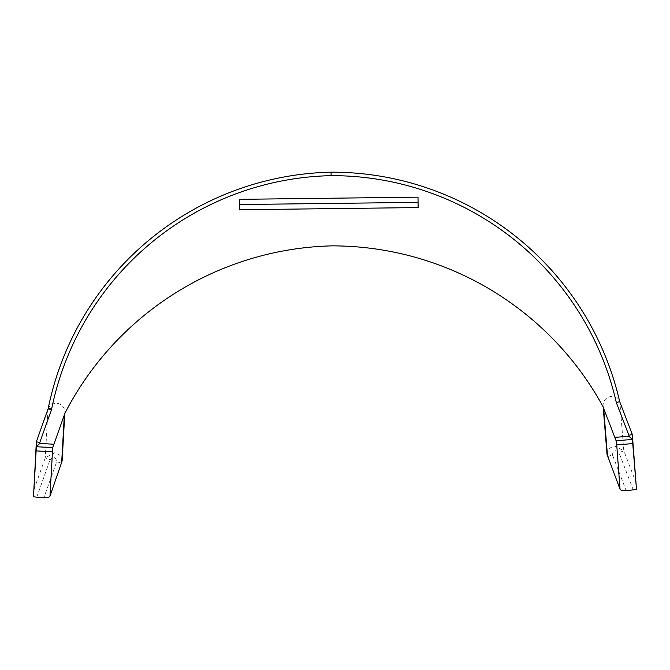 <?xml version="1.0" encoding="UTF-8"?>
<svg xmlns="http://www.w3.org/2000/svg" width="670" height="670" viewBox="0 0 670 670"><rect width="100%" height="100%" fill="white"/><g stroke="black" fill="none" stroke-linecap="round" stroke-linejoin="round"><path stroke-width="0.5" stroke-dasharray="3.35 2.51" d="M418.005 197.156L418.13 207.574L239.416 209.76L239.291 199.342L418.005 197.156M632.321 434.545L619.675 401.615A295.252 295.252 0 0 0 331.072 172.173A295.252 295.252 0 0 0 48.215 408.365A3.476 3.476 0 0 1 48.089 408.834L47.997 409.094A8.685 8.685 0 0 1 64.848 412.502A8.685 8.685 0 0 1 64.354 414.923L52.327 448.699M607.045 454.436L609.197 448.481L614.122 445.843L623.812 450.818L619.867 402.109A8.685 8.685 0 0 0 603.101 405.92A8.685 8.685 0 0 0 603.653 408.332L602.925 406.439A308.887 308.887 0 0 0 331.977 245.865A308.887 308.887 0 0 0 65.04 413.013L64.354 414.923M36.339 441.831L47.997 409.094L45.242 457.886L50.124 459.628C53.617 456.37 55.828 457.024 56.741 461.588L43.852 497.802M607.564 456.655L612.405 454.796L626.182 490.683M636.257 483.246L623.812 450.818L618.971 452.669C615.395 449.503 613.209 450.206 612.405 454.796M603.653 408.332L616.5 441.806M61.623 463.33L56.741 461.588M62.092 461.094L59.789 455.198L54.806 452.677L45.242 457.886L33.592 490.616M633.343 490.105L618.971 452.669M36.674 497.4L50.124 459.628M603.101 405.92L603.201 407.159M64.772 413.742L64.848 412.502"/><path stroke-width="1" d="M36.088 450.885L52.469 451.806L52.327 448.699L53.918 444.235L39.806 443.44L36.322 446.722L36.322 447.686A51.23 6.131 -44.7 0 1 36.306 447.92L33.5 496.822L43.852 497.802C47.176 497.877 49.203 497.358 49.932 496.244L62.092 461.102L49.932 496.244M52.704 447.644L36.322 446.722L36.339 441.823L36.322 447.686M39.806 443.44L39.815 442.426L36.339 441.823L33.5 496.822M632.48 440.391L632.312 434.537L632.48 440.391A51.23 6.131 43.3 0 0 632.497 440.634L636.5 489.452L626.182 490.683C622.857 490.834 620.814 490.365 620.06 489.276L607.045 454.444L620.06 489.276M53.918 444.235L65.04 413.013A308.887 308.887 0 0 1 331.977 245.865A308.887 308.887 0 0 1 602.925 406.439L616.5 441.806L620.01 489.083M636.5 489.452L632.321 434.545L619.675 401.615A295.252 295.252 0 0 0 331.072 172.173A295.252 295.252 0 0 0 48.215 408.365A3.476 3.476 0 0 1 48.089 408.834L36.339 441.823M418.072 202.365L239.358 204.551M418.005 197.156L418.13 207.574L239.416 209.76L239.291 199.342L418.005 197.156M39.815 442.426L51.355 409.998A6.951 6.951 0 0 0 51.623 409.052A291.777 291.777 0 0 1 331.122 175.649L331.072 172.173M331.122 175.649A291.777 291.777 0 0 1 616.35 402.628L619.675 401.615M616.35 402.628L628.862 435.224L632.312 434.537M628.862 435.224L628.887 436.237L632.447 439.436L616.099 440.76M52.469 451.806L49.974 496.051M36.331 442.066L36.306 447.92M616.433 444.913L632.79 443.59M632.338 434.78L632.497 440.634M51.355 409.998L48.089 408.834M48.215 408.365L51.623 409.052M628.887 436.237L614.8 437.376M603.653 408.332L607.564 456.655M64.354 414.923L61.623 463.33M603.201 407.159L607.028 454.436M62.101 461.094L64.772 413.742"/></g></svg>
